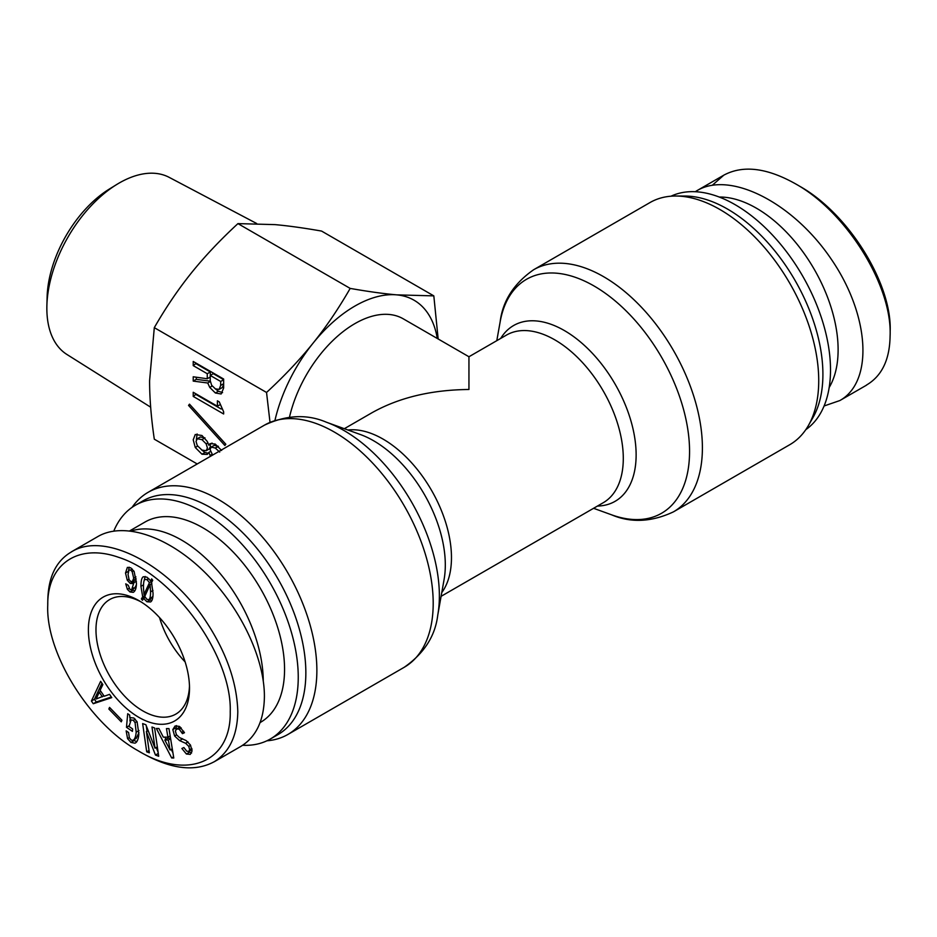 <?xml version="1.0" encoding="UTF-8"?>
<svg xmlns="http://www.w3.org/2000/svg" width="937" height="937" viewBox="0 0 937 937"><rect width="100%" height="100%" fill="white"/><g stroke="black" fill="none" stroke-linecap="round" stroke-linejoin="round"><path stroke-width="1.41" d="M344.312 428.713L372.165 412.631C399.15 397.546 431.407 389.839 468.945 389.487L468.945 356.751L403.285 318.838A96.78 55.88 120 0 0 354.889 323.628A96.78 55.88 120 0 0 289.498 417.117M673.445 511.86L789.774 444.7A139.789 80.711 -120 0 0 808.373 425.562A139.789 80.711 -120 0 0 818.727 380.703A139.789 80.711 -120 0 0 675.846 196.02A139.789 80.711 -120 0 0 649.973 202.568L533.657 269.727A139.789 80.711 60 0 1 641.376 307.184A139.789 80.711 60 0 1 702.399 447.863A139.789 80.711 60 0 1 673.445 511.86C651.566 522.096 630.929 523.08 611.533 514.8A135.08 77.994 -120 0 0 689.562 451.423A135.08 77.994 -120 0 0 602.831 291.524A135.08 77.994 -120 0 0 500.147 321.871C502.677 300.941 513.839 283.56 533.657 269.727M808.373 425.562L812.918 417.644A134.951 77.912 -120 0 0 822.909 374.343A134.951 77.912 -120 0 0 684.982 196.044L675.846 196.02M805.797 429.661A134.951 77.912 -120 0 0 830.51 369.951A134.951 77.912 -120 0 0 773.763 236.452A134.951 77.912 -120 0 0 671.009 196.196M266.893 740.804A139.789 80.711 -120 0 0 287.917 734.444A139.789 80.711 -120 0 0 316.87 670.447A139.789 80.711 -120 0 0 255.848 529.756A139.789 80.711 -120 0 0 148.128 492.312A139.789 80.711 -120 0 0 132.094 507.339M242.648 745.278A134.951 77.912 -120 0 0 270.289 739.024L277.902 734.643A134.951 77.912 -120 0 0 305.849 672.86A134.951 77.912 -120 0 0 246.935 537.042A134.951 77.912 -120 0 0 142.939 500.885L135.338 505.277A134.951 77.912 -120 0 0 113.81 531.033M270.289 739.024A134.951 77.912 -120 0 0 298.247 677.252A134.951 77.912 -120 0 0 239.333 541.434A134.951 77.912 -120 0 0 135.338 505.277M719.218 197.039A115.602 66.738 60 0 1 814.171 269.188A115.602 66.738 60 0 1 829.186 387.496M890.15 331.71C892.34 284.227 848.875 213.905 800.081 186.475M824.091 405.979L839.88 400.544C873.764 381.57 869.759 315.336 831.342 259.291C793.405 202.966 730.509 170.721 697.187 190.539L695.254 191.722M712.378 185.198L723.832 175.149C743.158 164.807 767.274 167.817 796.169 184.202C846.767 212.629 892.422 285.797 890.091 336.102C889.705 359.703 881.834 376.03 866.479 385.06M129.821 530.81L145.012 522.038A115.602 66.738 60 0 1 234.098 553.006A115.602 66.738 60 0 1 284.555 669.346A115.602 66.738 60 0 1 260.615 722.263L260.123 722.556M185.128 661.932A66.129 38.183 60 0 1 159.524 617.577M263.262 680.742A115.602 66.738 -120 0 0 217.044 569.942A115.602 66.738 -120 0 0 131.274 530.986M189.473 685.966A66.129 38.183 60 0 1 175.816 714.111A66.129 38.183 60 0 1 109.676 675.928A66.129 38.183 60 0 1 109.676 599.563A66.129 38.183 60 0 1 140.878 601.8M133.686 579.628L135.432 579.757L132.386 581.514L133.698 578.234L132.176 571.675L130.641 570.036L129.001 569.977L128.029 574.451L129.119 579.745L130.641 581.385L132.386 581.514L136.228 578.937M133.921 582.65L132.913 583.587L130.208 583.4L127.256 580.19L125.511 572.999L127.373 567.389L130.758 567.834L134.143 571.547L136.427 583.083C136.427 588.049 135.373 591.13 133.265 592.348L129.985 591.973L127.373 589.326L125.734 583.845L128.24 585.297L130.102 589.642L131.625 589.771L133.921 582.65L136.392 581.221M134.799 590.872L132.047 589.525M128.568 570.481L129.165 567.178M134.811 582.135L132.738 581.315M133.136 587.886L134.67 588.014L136.369 584.981M134.67 588.014L131.625 589.771L134.67 588.014M150.107 584.559L144.755 596.471L146.945 599.364L148.913 599.621C150.002 598.989 150.552 596.4 150.552 591.868L150.107 584.559L151.853 583.552M151.946 597.865L148.913 599.621L152.918 596.436M149.451 582.662L146.945 579.57L144.872 579.511C143.923 580.062 143.455 582.814 143.455 587.768L143.993 594.515L149.451 582.662L152.356 580.987M143.993 594.515L146.207 593.238M151.068 583.997L151.618 582.826M152.45 580.799L152.075 580.015M142.682 596.787L140.937 586.316C140.937 580.858 141.745 577.66 143.338 576.735L146.945 577.18L150.658 580.835L151.642 578.879L152.731 580.272L151.525 582.603L153.059 593.32C153.059 598.111 152.216 600.98 150.552 601.952L146.945 601.765L143.56 598.427L142.471 600.312L141.37 598.93L142.682 596.787L145.294 595.276M144.169 580.542L145.141 576.466M145.575 594.667L145.247 593.789M141.37 598.93L144.79 596.564M143.56 598.427L145.188 597.49M151.794 600.617L149.17 599.469M150.658 580.835L152.391 579.839M230.233 711.733C231.298 761.676 187.728 780.943 137.973 750.678C89.085 723.352 45.585 652.726 47.752 605.138C47.201 563.652 78.509 543.167 118.507 557.292C173.685 574.814 232.153 656.029 230.233 711.733M189.508 688.226A71.505 41.287 -120 0 0 138.945 600.64A71.505 41.287 -120 0 0 88.383 629.84A71.505 41.287 -120 0 0 138.945 717.414A71.505 41.287 -120 0 0 189.508 688.226M121.26 721.83L108.856 709.016L109.547 707.4L121.951 720.225L121.26 721.83M149.358 752.809L146.711 751.837L142.647 723.575L145.879 724.758L155.015 748.171L151.981 727.007L154.628 727.99L158.681 756.253L155.46 755.058L146.43 731.692L149.358 752.809M167.922 737.173L166.458 728.576L168.976 728.599L173.778 757.998L171.67 757.974L156.374 728.471L158.892 728.494L163.296 737.114L167.922 737.173L170.159 735.873M180.138 726.948L176.835 728.799L175.371 730.93L176.39 734.643L179.494 737.571L186.24 740.628L190.457 745.032L192.05 751.029L190.281 754.39L186.393 754.016L181.883 748.476L183.886 747.539L186.697 751.146L188.712 751.486L189.649 749.776L188.782 746.356L185.608 743.287L179.611 740.617L174.633 736.013L172.806 729.583L175.09 725.976L179.33 726.374L184.472 732.711L182.481 733.648L179.201 729.162L176.578 728.939L179.377 727.335M188.712 751.486L192.026 749.565M132.714 740.406C134.588 739.715 135.748 736.986 136.181 732.207L135.069 722.614L133.288 720.307L131.11 719.885L129.025 726.456L132.632 728.951L132.422 731.375L126.483 727.276L127.701 713.725L129.681 715.095L129.821 717.637L133.874 718L137.107 721.865L138.852 734.069C138.383 739.34 137.071 742.385 134.94 743.17L130.922 742.432L127.561 738.602L126.155 730.848L128.603 732.535L129.365 737.817L131.145 739.996L132.714 740.406L136.193 738.45L138.957 732.57M104.194 696.238L109.547 694.364L111.772 697.62L93.255 703.734L91.404 701.017L100.634 681.328L102.859 684.584L100.107 690.264L104.194 696.238M102.367 696.812L99.217 692.197L96.195 699.002L103.96 695.898M99.217 692.197L100.798 691.283M91.404 701.017L94.438 699.26L101.946 683.26M93.255 703.734L96.3 701.977L94.438 699.26M111.351 697.011L96.3 701.977M136.79 741.647L133.265 740.136M126.483 727.276L129.095 725.765M129.927 721.103L130.255 717.402M191.605 752.997L188.489 751.568M182.481 733.648L184.378 732.547M175.933 729.454L176.496 725.589M182.317 738.743L181.684 738.461M168.379 740.031L164.807 739.996L170.101 749.987L168.379 740.031L170.628 738.731M170.101 749.987L172.267 748.733M170.557 738.262L167.852 738.239L164.807 739.996M171.67 757.974L173.591 756.862M172.923 752.751L171.166 749.366M165.954 739.328L164.818 737.138M146.711 751.837L149.03 750.502M146.324 731.656L148.128 730.602M146.43 731.692L148.163 730.696M155.46 755.058L158.283 753.43M158.119 752.317L156.245 747.457M155.015 748.171L157.334 746.836M147.05 731.235L146.254 725.753M108.856 709.016L110.297 708.185M71.364 551.858L98.01 536.468C123.555 521.686 166.739 535.695 202.919 570.492C239.122 605.243 264.433 657.048 264.41 696.343C264.093 720.342 256.199 737.056 240.715 746.473L214.069 761.851C229.436 752.259 237.354 735.568 237.799 711.745C236.944 680.637 225.021 648.568 202.029 615.515C164.198 562.013 103.093 531.771 71.399 551.928C56.056 560.888 48.185 577.169 47.799 600.734L47.752 605.138M137.973 750.678L141.897 752.95C170.721 769.195 194.767 772.147 214.046 761.816M437.286 338.468A118.285 68.296 120 0 0 396.714 294.862A118.285 68.296 120 0 0 313.075 343.153C326.345 326.626 338.714 308.378 350.18 288.409C367.913 291.524 383.42 293.679 396.714 294.862L433.819 295.881L321.578 231.076C303.846 227.972 288.338 225.817 275.056 224.622L237.939 223.615C220.207 239.966 204.699 256.398 191.406 272.913C178.135 289.439 165.767 307.687 154.3 327.657L149.592 380.703C149.592 398.412 151.173 417.914 154.3 439.184L197.227 463.967M433.819 295.881L438.165 338.971M188.548 405.416L189.485 404.163L225.829 444.232L224.892 445.497L188.548 405.416L189.906 404.632M220.675 381.464L210.228 375.432L210.228 380.656L211.633 385.248L215.369 388.843L219.117 389.394L220.675 385.423L220.675 381.464L223.638 379.754M222.163 387.637L219.117 389.394L222.163 387.637L223.638 384.931M223.638 379.661L213.273 373.676L210.228 375.432M209.759 387.403L207.733 382.999L193.221 381.101L193.221 376.779L207.264 378.759L207.264 373.722L193.221 365.617L193.221 361.471L223.638 379.028L223.638 388.035L221.144 393.985L215.369 392.99L209.759 387.403L212.149 386.032M193.221 365.617L196.266 363.228M207.264 373.722L210.31 371.966L196.266 363.861M207.264 378.759L210.228 377.049M210.31 375.386L210.31 371.966M193.221 381.101L196.266 379.344L196.266 377.213M207.733 382.999L210.286 381.523M210.251 381.172L196.266 379.344M222.561 392.638L218.415 391.233L215.182 388.738M193.221 396.41L193.221 392.275L217.407 406.225L217.407 400.825L219.27 401.903L223.638 411.811L223.638 413.978L193.221 396.41L196.266 394.032M221.167 409.036L196.266 394.653M217.407 406.225L219.563 404.983M219.738 452.067L215.217 448.015L211.165 447.113L210.075 449.549L212.605 455.077M218.298 446.281L214.21 445.356L211.165 447.113L214.21 445.356M206.175 443.869L201.959 439.64L197.285 438.739L196.032 441.444L197.285 445.579L201.959 450.088L206.175 450.72L207.417 448.015L206.175 443.869L207.979 442.826M205.004 437.884L200.319 436.982L197.285 438.739L200.319 436.982M209.209 448.964L206.175 450.72L209.209 448.964L210.462 446.258L210.204 444.419M210.544 456.272L208.822 452.43L210.392 451.517M208.822 452.43L207.264 454.41L201.959 454.222L195.259 447.476L193.221 439.816L195.259 434.51L201.959 435.494L207.264 441.444L208.822 445.227L210.075 443.599L215.217 444.056L221.612 450.439M208.822 445.227L212.043 443.06M196.36 439.758L197.098 433.972M208.412 453.297L205.004 452.466L201.396 449.748M270.008 422.306L266.541 392.462L154.3 327.657M116.832 184.437L109.488 188.958A91.194 52.648 120 0 0 47.119 296.982L46.885 305.603A102.274 59.054 -60 0 1 116.832 184.437A102.274 59.054 -60 0 1 169.164 177.351L256.679 223.51M150.658 407.185L66.914 354.467A102.274 59.054 -60 0 1 46.85 308.32A102.274 59.054 -60 0 1 46.885 305.603M266.541 392.462C284.274 376.112 299.781 359.667 313.075 343.153A118.285 68.296 120 0 0 274.963 420.338M350.18 288.409L237.939 223.615M441.093 596.33L603.252 502.712A96.78 55.88 -120 0 0 623.292 458.416A96.78 55.88 -120 0 0 581.045 361.014A96.78 55.88 -120 0 0 506.472 335.083L468.945 356.751M500.686 338.433A101.489 58.598 60 0 1 581.397 342.755A101.489 58.598 60 0 1 636.129 454.855A101.489 58.598 60 0 1 597.466 506.062M441.76 592.582A96.78 55.88 -120 0 0 451.47 557.609A96.78 55.88 -120 0 0 416.789 468.851A96.78 55.88 -120 0 0 347.908 430.001M326.357 422.2L360.394 434.534A101.489 58.598 60 0 1 445.309 565.023A101.489 58.598 60 0 1 444.091 579.499L437.755 615.14A135.08 77.994 -120 0 0 439.371 595.873A135.08 77.994 -120 0 0 326.357 422.2C306.973 413.931 286.335 414.915 264.457 425.152A139.789 80.711 60 0 1 372.176 462.597A139.789 80.711 60 0 1 433.199 603.287A139.789 80.711 60 0 1 404.245 667.273L287.917 734.444M133.698 578.234L135.959 576.934M132.176 571.675L133.686 570.809M130.641 570.036L132.316 569.075M127.373 589.326L128.955 588.413M129.985 591.973L133.031 590.216M125.511 572.999L128.264 571.418M127.256 580.19L128.861 579.265M130.208 583.4L133.253 581.643M150.552 591.868L152.977 590.462M146.945 579.57L148.772 578.516M140.937 586.316L143.513 584.829M146.945 601.765L149.99 600.008M127.561 738.602L129.271 737.618M130.922 742.432L133.968 740.675M133.288 720.307L135.256 719.183M135.069 722.614L136.943 721.537M136.181 732.207L138.992 730.579M185.608 743.287L188.021 741.893M188.782 746.356L190.609 745.302M189.649 749.776L191.862 748.499M186.393 754.016L189.426 752.259M179.201 729.162L181.286 727.955M181.778 732.336L183.675 731.235M172.806 729.583L175.84 727.826M174.633 736.013L176.543 734.913M179.611 740.617L182.621 738.871M220.675 385.423L223.638 383.713M215.369 392.99L218.415 391.233M215.369 448.109L218.391 446.363M215.217 448.015L218.262 446.258M201.959 439.64L204.852 437.977M210.075 455.487L211.973 454.386M195.259 447.476L197.613 446.117M201.959 454.222L205.004 452.466M593.578 508.299L611.533 514.8M496.797 340.67L500.147 321.871M437.755 615.14C435.225 636.071 424.051 653.44 404.245 667.273M264.457 425.152L148.128 492.312M839.892 400.532L866.538 385.154M697.187 190.539L723.832 175.149"/></g></svg>
